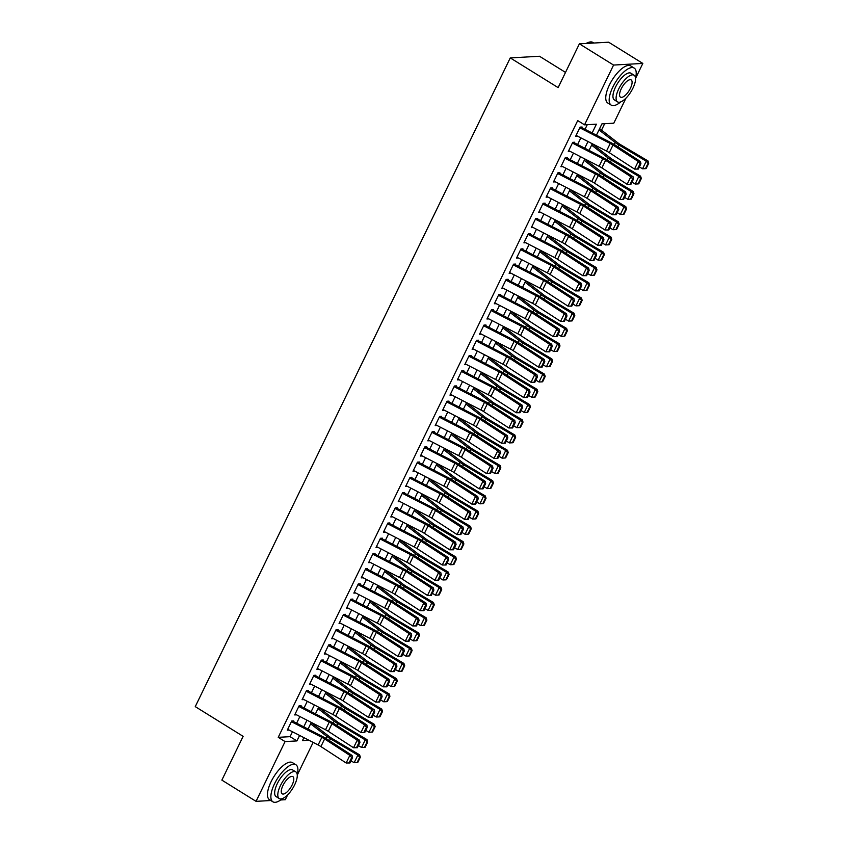 <?xml version="1.0" encoding="UTF-8"?>
<svg xmlns="http://www.w3.org/2000/svg" width="844" height="844" viewBox="0 0 844 844"><rect width="100%" height="100%" fill="white"/><g stroke="black" fill="none" stroke-linecap="round" stroke-linejoin="round"><path stroke-width="1.27" d="M565.512 72.405L539.516 56.263L510.261 57.909L195.259 706.628L243.125 736.337L221.867 780.12L256.048 801.346L285.072 741.581L296.93 740.916L299.599 735.43M510.261 57.909L558.127 87.618L579.385 43.835L608.629 42.2L642.822 63.427L635.564 78.386M625.963 98.147L613.799 123.192L601.941 123.857L596.444 135.177M313.145 724.046L313.409 723.498M320.541 708.812L320.804 708.274M327.936 693.589L328.2 693.04M335.332 678.354L335.596 677.816M342.727 663.131L342.991 662.582M350.112 647.907L350.376 647.359M357.508 632.673L357.772 632.135M364.903 617.449L365.167 616.901M372.299 602.215L372.563 601.677M379.694 586.991L379.958 586.443M387.09 571.757L387.354 571.219M394.486 556.534L394.749 555.985M401.881 541.31L402.145 540.761M409.277 526.076L409.54 525.538M416.662 510.852L416.925 510.303M424.057 495.618L424.321 495.08M431.453 480.394L431.717 479.846M438.848 465.16L439.112 464.622M446.244 449.936L446.508 449.388M453.639 434.713L453.903 434.164M461.035 419.479L461.299 418.94M468.431 404.255L468.694 403.706M475.826 389.021L476.09 388.483M483.211 373.797L483.475 373.248M490.607 358.563L490.87 358.025M498.002 343.339L498.266 342.791M505.398 328.116L505.661 327.567M512.793 312.881L513.057 312.343M520.189 297.658L520.453 297.109M527.584 282.423L527.848 281.885M534.98 267.2L535.244 266.651M542.375 251.966L542.639 251.428M549.76 236.742L550.024 236.193M557.156 221.518L557.42 220.97M564.552 206.284L564.815 205.746M571.947 191.06L572.211 190.512M579.343 175.826L579.606 175.288M586.738 160.603L587.002 160.054M594.134 145.368L594.398 144.83M601.529 130.145L604.652 123.709M313.135 742.393L297.267 775.066M287.667 794.837L285.304 799.711L280.672 799.964M293.712 720.913L291.729 721.019L287.298 730.155L289.154 730.049M301.108 705.679L299.124 705.795L294.693 714.931L296.55 714.826M308.503 690.455L306.52 690.561L302.089 699.697L303.945 699.602M315.888 675.221L313.915 675.337L309.484 684.473L311.341 684.368M323.284 659.997L321.311 660.114L316.869 669.25L318.737 669.144M330.679 644.774L328.706 644.879L324.265 654.016L326.132 653.91M338.075 629.54L336.102 629.656L331.66 638.792L333.517 638.686M345.47 614.316L343.497 614.421L339.056 623.558L340.913 623.452M352.866 599.082L350.893 599.198L346.451 608.334L348.308 608.229M360.261 583.858L358.278 583.964L353.847 593.1L355.704 593.005M367.657 568.624L365.674 568.74L361.243 577.876L363.099 577.771M375.052 553.4L373.069 553.516L368.638 562.653L370.495 562.547M382.438 538.177L380.465 538.282L376.034 547.418L377.89 547.313M389.833 522.942L387.86 523.058L383.419 532.195L385.286 532.089M397.229 507.719L395.256 507.824L390.814 516.961L392.682 516.855M404.624 492.485L402.651 492.601L398.21 501.737L400.067 501.631M412.02 477.261L410.047 477.366L405.605 486.503L407.462 486.408M419.415 462.027L417.442 462.143L413.001 471.279L414.858 471.174M426.811 446.803L424.827 446.909L420.396 456.055L422.253 455.95M434.206 431.579L432.223 431.685L427.792 440.821L429.649 440.716M441.602 416.345L439.618 416.461L435.188 425.598L437.044 425.492M448.987 401.122L447.014 401.227L442.583 410.363L444.44 410.258M456.382 385.887L454.41 386.003L449.979 395.14L451.835 395.034M463.778 370.664L461.805 370.769L457.364 379.906L459.231 379.811M471.174 355.429L469.201 355.546L464.759 364.682L466.616 364.576M478.569 340.206L476.596 340.311L472.155 349.458L474.012 349.353M485.965 324.982L483.992 325.088L479.55 334.224L481.407 334.118M493.36 309.748L491.387 309.864L486.946 319L488.803 318.895M500.756 294.524L498.772 294.63L494.341 303.766L496.198 303.661M508.151 279.29L506.168 279.406L501.737 288.542L503.594 288.437M515.547 264.067L513.563 264.172L509.132 273.308L510.989 273.213M522.932 248.832L520.959 248.948L516.528 258.085L518.385 257.979M530.327 233.609L528.355 233.714L523.913 242.861L525.78 242.755M537.723 218.385L535.75 218.49L531.309 227.627L533.176 227.521M545.119 203.151L543.146 203.267L538.704 212.403L540.561 212.298M552.514 187.927L550.541 188.033L546.1 197.169L547.956 197.063M559.91 172.693L557.937 172.809L553.495 181.945L555.352 181.84M567.305 157.469L565.322 157.575L560.891 166.711L562.748 166.616M574.701 142.235L572.717 142.351L568.286 151.487L570.143 151.382M592.14 132.962L596.402 124.173L584.544 124.838L577.707 120.586L278.235 737.329L290.093 736.664L292.478 731.759M296.634 723.202L299.873 716.535M304.03 707.968L307.269 701.311M311.425 692.745L314.664 686.077M318.821 677.521L322.06 670.853M326.217 662.287L329.445 655.619M333.602 647.063L336.84 640.396M340.997 631.829L344.236 625.161M348.393 616.605L351.632 609.938M355.788 601.371L359.027 594.714M363.184 586.147L366.423 579.48M370.579 570.924L373.818 564.256M377.975 555.69L381.214 549.022M385.37 540.466L388.609 533.798M392.766 525.232L395.994 518.564M400.161 510.008L403.39 503.341M407.546 494.774L410.785 488.117M414.942 479.55L418.181 472.883M422.338 464.327L425.576 457.659M429.733 449.092L432.972 442.425M437.129 433.869L440.368 427.201M444.524 418.635L447.763 411.967M451.92 403.411L455.159 396.743M459.315 388.177L462.544 381.52M466.711 372.953L469.939 366.285M474.096 357.729L477.335 351.062M481.491 342.495L484.73 335.828M488.887 327.272L492.126 320.604M496.283 312.037L499.521 305.37M503.678 296.814L506.917 290.146M511.074 281.579L514.312 274.922M518.469 266.356L521.708 259.688M525.865 251.132L529.093 244.465M533.26 235.898L536.489 229.23M540.645 220.674L543.884 214.007M548.041 205.44L551.28 198.773M555.436 190.216L558.675 183.549M562.832 174.982L566.071 168.325M570.227 159.759L573.466 153.091M577.623 144.535L580.862 137.867M585.019 129.301L587.255 124.68M582.096 127.011L580.113 127.117L575.682 136.264L577.539 136.158M579.385 43.835L613.567 65.062L642.822 63.427M270.829 800.523L256.048 801.346M278.235 737.329L285.072 741.581M584.544 124.838L613.567 65.062M303.756 726.863L306.994 720.196M311.151 711.64L314.39 704.972M318.547 696.405L321.786 689.738M325.942 681.182L329.171 674.514M333.327 665.948L336.566 659.291M340.723 650.724L343.962 644.056M348.118 635.5L351.357 628.833M355.514 620.266L358.753 613.599M362.909 605.043L366.148 598.375M370.305 589.808L373.544 583.141M377.701 574.585L380.939 567.917M385.096 559.35L388.335 552.693M392.492 544.127L395.72 537.459M399.887 528.903L403.115 522.236M407.272 513.669L410.511 507.001M414.668 498.445L417.907 491.778M422.063 483.211L425.302 476.543M429.459 467.987L432.698 461.32M436.854 452.753L440.093 446.096M444.25 437.53L447.489 430.862M451.645 422.306L454.884 415.638M459.041 407.072L462.269 400.404M466.437 391.848L469.665 385.18M473.822 376.614L477.06 369.946M481.217 361.39L484.456 354.723M488.613 346.156L491.852 339.499M496.008 330.932L499.247 324.265M503.404 315.709L506.643 309.041M510.799 300.475L514.038 293.807M518.195 285.251L521.434 278.583M525.59 270.017L528.819 263.349M532.986 254.793L536.214 248.125M540.371 239.559L543.61 232.891M547.767 224.335L551.005 217.668M555.162 209.101L558.401 202.444M562.558 193.877L565.796 187.21M569.953 178.654L573.192 171.986M577.349 163.419L580.588 156.752M584.744 148.196L587.983 141.528M303.903 737.645L302.468 740.599L308.946 740.241M592.288 143.744L589.049 150.411M584.892 158.967L581.653 165.635M577.496 174.202L574.258 180.869M570.101 189.425L566.862 196.093M562.705 204.659L559.466 211.327M555.31 219.883L552.081 226.551M547.925 235.117L544.686 241.774M540.529 250.341L537.29 257.009M533.134 265.565L529.895 272.232M525.738 280.799L522.499 287.466M518.343 296.022L515.104 302.69M510.947 311.257L507.708 317.924M503.551 326.48L500.313 333.148M496.156 341.714L492.917 348.372M488.76 356.938L485.532 363.606M481.365 372.162L478.137 378.829M473.98 387.396L470.741 394.064M466.584 402.62L463.345 409.287M459.189 417.854L455.95 424.521M451.793 433.077L448.554 439.745M444.398 448.312L441.159 454.969M437.002 463.535L433.763 470.203M429.607 478.759L426.368 485.427M422.211 493.993L418.983 500.661M414.815 509.217L411.587 515.884M407.43 524.451L404.192 531.119M400.035 539.675L396.796 546.342M392.639 554.909L389.401 561.566M385.244 570.133L382.005 576.8M377.848 585.356L374.609 592.024M370.453 600.59L367.214 607.258M363.057 615.814L359.818 622.482M355.662 631.048L352.433 637.716M348.266 646.272L345.038 652.939M340.881 661.506L337.642 668.163M333.486 676.73L330.247 683.397M326.09 691.953L322.851 698.621M318.694 707.188L315.456 713.855M311.299 722.411L308.06 729.079M290.093 736.664L296.93 740.916M579.786 127.792L610.223 143.459A8.725 2.099 -154.1 0 1 612.987 145.052L638.233 161.468L640.448 161.51L615.213 145.094A13.082 3.144 25.9 0 0 611.056 142.699L581.79 127.644M638.338 169.074L634.53 169.085L638.233 161.468L640.037 163.725L637.452 169.064L638.338 169.074L640.923 163.747L640.037 163.725M576.093 135.409L606.519 151.065A8.725 2.099 -154.1 0 1 609.294 152.669L634.53 169.085L637.452 169.064M640.923 163.747L640.448 161.51M645.46 168.673L646.156 168.568L648.741 163.24L648.044 163.346L645.46 168.673L642.537 168.8L639.383 166.922M642.537 168.8L646.24 161.183L618.8 144.894A13.082 3.144 -154.1 0 1 615.181 142.467L598.997 129.913M648.044 163.346L646.24 161.183L647.96 160.919L648.741 163.24M599.609 128.657L618.114 143.016A8.725 2.099 25.9 0 0 620.519 144.63L647.96 160.919M586.084 43.466A21.279 8.187 -58.2 0 1 588.279 42.464A21.279 8.187 -58.2 0 1 588.563 42.369M593.859 43.023L592.889 42.432A21.796 8.398 121.8 0 0 588.869 42.263A21.796 8.398 121.8 0 0 586.348 43.445M635.543 78.091A21.796 8.398 121.8 0 0 634.182 68.069A21.796 8.398 121.8 0 0 612.807 87.143A21.796 8.398 121.8 0 0 611.183 105.11A21.796 8.398 121.8 0 0 620.762 101.881M634.182 68.069L630.763 65.948A21.796 8.398 121.8 0 0 609.389 85.022A21.796 8.398 121.8 0 0 607.764 102.989L611.183 105.11M617.555 101.881L614.411 99.93A15.698 6.045 -58.2 0 1 615.571 86.985A15.698 6.045 -58.2 0 1 630.964 73.249L634.108 75.211A15.698 6.045 121.8 0 0 618.715 88.936A15.698 6.045 121.8 0 0 617.555 101.881A15.698 6.045 121.8 0 0 632.947 88.145A15.698 6.045 121.8 0 0 634.108 75.211M621.247 88.799A10.117 3.893 121.8 0 0 620.498 97.134A10.117 3.893 121.8 0 0 630.415 88.282A10.117 3.893 121.8 0 0 631.164 79.948A10.117 3.893 121.8 0 0 621.247 88.799M297.246 774.771A21.796 8.398 121.8 0 0 295.896 764.759A21.796 8.398 121.8 0 0 274.511 783.833A21.796 8.398 121.8 0 0 272.897 801.8A21.796 8.398 121.8 0 0 282.476 798.572M295.896 764.759L292.478 762.638A21.796 8.398 121.8 0 0 271.093 781.713A21.796 8.398 121.8 0 0 269.479 799.679L272.897 801.8M279.258 798.572L276.115 796.609A15.698 6.045 -58.2 0 1 277.275 783.675A15.698 6.045 -58.2 0 1 292.668 769.939L295.822 771.891A15.698 6.045 121.8 0 0 280.419 785.627A15.698 6.045 121.8 0 0 279.258 798.572A15.698 6.045 121.8 0 0 294.651 784.836A15.698 6.045 121.8 0 0 295.822 771.891M282.951 785.49A10.117 3.893 121.8 0 0 282.202 793.824A10.117 3.893 121.8 0 0 292.119 784.973A10.117 3.893 121.8 0 0 292.879 776.638A10.117 3.893 121.8 0 0 282.951 785.49M572.39 143.026L602.827 158.683A8.725 2.099 -154.1 0 1 605.591 160.286L630.837 176.702L633.053 176.744L607.817 160.328A13.082 3.144 25.9 0 0 603.66 157.923L574.395 142.868M630.943 184.308L627.134 184.308L630.837 176.702L632.641 178.96L630.057 184.287L630.943 184.308L633.527 178.97L632.641 178.96M568.698 150.643L599.124 166.3A8.725 2.099 -154.1 0 1 601.899 167.893L627.134 184.308L630.057 184.287M633.527 178.97L633.053 176.744M564.995 158.25L595.431 173.906A8.725 2.099 -154.1 0 1 598.206 175.51L623.442 191.926L625.657 191.968L600.422 175.552A13.082 3.144 25.9 0 0 596.265 173.157L566.999 158.092M623.547 199.532L619.749 199.543L623.442 191.926L625.256 194.183L622.661 199.511L623.547 199.532L626.142 194.204L625.256 194.183M561.302 165.867L591.728 181.523A8.725 2.099 -154.1 0 1 594.503 183.127L619.749 199.543L622.661 199.511M626.142 194.204L625.657 191.968M557.599 173.484L588.036 189.14A8.725 2.099 -154.1 0 1 590.811 190.733L616.046 207.149L618.262 207.191L593.026 190.776A13.082 3.144 25.9 0 0 588.869 188.381L559.604 173.326M616.152 214.756L612.354 214.766L616.046 207.149L617.861 209.417L615.265 214.745L616.152 214.756L618.747 209.428L617.861 209.417M553.907 181.091L584.343 196.757A8.725 2.099 -154.1 0 1 587.107 198.351L612.354 214.766L615.265 214.745M618.747 209.428L618.262 207.191M550.214 188.708L580.64 204.364A8.725 2.099 -154.1 0 1 583.415 205.968L608.651 222.383L610.866 222.426L585.63 206.01A13.082 3.144 25.9 0 0 581.474 203.615L552.208 188.55M608.767 229.99L604.958 230.001L608.651 222.383L610.465 224.641L607.87 229.969L608.767 229.99L611.351 224.662L610.465 224.641M546.511 196.325L576.948 211.981A8.725 2.099 -154.1 0 1 579.712 213.585L604.958 230.001L607.87 229.969M611.351 224.662L610.866 222.426M638.064 183.908L638.76 183.802L641.345 178.474L640.659 178.58L638.064 183.908L635.152 184.034L631.987 182.156M635.152 184.034L638.845 176.417L611.404 160.117A13.082 3.144 -154.1 0 1 607.785 157.691L591.612 145.136M640.659 178.58L638.845 176.417L640.564 176.153L641.345 178.474M592.214 143.891L610.718 158.239A8.725 2.099 25.9 0 0 613.124 159.864L640.564 176.153M630.668 199.131L631.365 199.026L633.949 193.698L633.264 193.803L630.668 199.131L627.757 199.258L624.592 197.38M627.757 199.258L631.449 191.641L604.009 175.352A13.082 3.144 -154.1 0 1 600.39 172.925L584.217 160.371M633.264 193.803L631.449 191.641L633.179 191.377L633.949 193.698M584.818 159.115L603.323 173.463A8.725 2.099 25.9 0 0 605.728 175.088L633.179 191.377M623.273 214.365L623.969 214.26L626.554 208.922L625.868 209.027L623.273 214.365L620.361 214.482L617.196 212.614M620.361 214.482L624.054 206.875L596.613 190.575A13.082 3.144 -154.1 0 1 592.994 188.149L576.821 175.594M625.868 209.027L624.054 206.875L625.784 206.611L626.554 208.922M577.433 174.339L595.927 188.697A8.725 2.099 25.9 0 0 598.333 190.311L625.784 206.611M615.888 229.589L616.574 229.484L619.158 224.156L618.473 224.261L615.888 229.589L612.966 229.716L609.801 227.838M612.966 229.716L616.658 222.099L589.217 205.809A13.082 3.144 -154.1 0 1 585.599 203.383L569.426 190.828M618.473 224.261L616.658 222.099L618.388 221.835L619.158 224.156M570.038 189.573L588.532 203.921A8.725 2.099 25.9 0 0 590.948 205.546L618.388 221.835M542.819 203.942L573.245 219.598A8.725 2.099 -154.1 0 1 576.019 221.191L601.255 237.607L603.481 237.649L578.235 221.233A13.082 3.144 25.9 0 0 574.078 218.839L544.813 203.784M601.371 245.214L597.563 245.224L601.255 237.607L603.07 239.865L600.485 245.203L601.371 245.214L603.956 239.886L603.07 239.865M539.116 211.549L569.552 227.205A8.725 2.099 -154.1 0 1 572.316 228.808L597.563 245.224L600.485 245.203M603.956 239.886L603.481 237.649M608.492 244.813L609.178 244.707L611.763 239.379L611.077 239.485L608.492 244.813L605.57 244.939L602.416 243.061M605.57 244.939L609.262 237.333L581.822 221.033A13.082 3.144 -154.1 0 1 578.203 218.607L562.03 206.052M611.077 239.485L609.262 237.333L610.993 237.069L611.763 239.379M562.642 204.797L581.136 219.155A8.725 2.099 25.9 0 0 583.552 220.769L610.993 237.069M535.423 219.166L565.849 234.822A8.725 2.099 -154.1 0 1 568.624 236.425L593.859 252.841L596.086 252.883L570.839 236.468A13.082 3.144 25.9 0 0 566.683 234.062L537.417 219.007M593.976 260.448L590.167 260.448L593.859 252.841L595.674 255.099L593.089 260.427L593.976 260.448L596.56 255.12L595.674 255.099M531.72 226.783L562.157 242.439A8.725 2.099 -154.1 0 1 564.931 244.032L590.167 260.448L593.089 260.427M596.56 255.12L596.086 252.883M601.097 260.047L601.783 259.941L604.378 254.614L603.682 254.719L601.097 260.047L598.174 260.174L595.02 258.296M598.174 260.174L601.877 252.556L574.426 236.267A13.082 3.144 -154.1 0 1 570.818 233.83L554.635 221.286M603.682 254.719L601.877 252.556L603.597 252.293L604.378 254.614M555.246 220.031L573.741 234.379A8.725 2.099 25.9 0 0 576.157 236.003L603.597 252.293M528.027 234.389L558.454 250.056A8.725 2.099 -154.1 0 1 561.228 251.649L586.474 268.065L588.69 268.107L563.444 251.691A13.082 3.144 25.9 0 0 559.287 249.297L530.021 234.242M586.58 275.671L582.771 275.682L586.474 268.065L588.279 270.323L585.694 275.661L586.58 275.671L589.165 270.344L588.279 270.323M524.324 242.006L554.761 257.663A8.725 2.099 -154.1 0 1 557.536 259.266L582.771 275.682L585.694 275.661M589.165 270.344L588.69 268.107M593.701 275.271L594.387 275.165L596.982 269.837L596.286 269.943L593.701 275.271L590.779 275.397L587.624 273.519M590.779 275.397L594.482 267.78L567.031 251.491A13.082 3.144 -154.1 0 1 563.423 249.064L547.239 236.51M596.286 269.943L594.482 267.78L596.202 267.516L596.982 269.837M547.851 235.254L566.345 249.613A8.725 2.099 25.9 0 0 568.761 251.227L596.202 267.516M520.632 249.624L551.069 265.28A8.725 2.099 -154.1 0 1 553.833 266.883L579.079 283.299L581.294 283.341L556.048 266.926A13.082 3.144 25.9 0 0 551.892 264.52L522.626 249.465M579.184 290.906L575.376 290.906L579.079 283.299L580.883 285.557L578.298 290.885L579.184 290.906L581.769 285.567L580.883 285.557M516.939 257.241L547.366 272.897A8.725 2.099 -154.1 0 1 550.14 274.49L575.376 290.906L578.298 290.885M581.769 285.567L581.294 283.341M586.306 290.505L586.991 290.399L589.587 285.072L588.89 285.177L586.306 290.505L583.383 290.631L580.229 288.753M583.383 290.631L587.086 283.014L559.646 266.715A13.082 3.144 -154.1 0 1 556.027 264.288L539.843 251.734M588.89 285.177L587.086 283.014L588.806 282.751L589.587 285.072M540.455 250.489L558.96 264.837A8.725 2.099 25.9 0 0 561.365 266.461L588.806 282.751M513.236 264.847L543.673 280.503A8.725 2.099 -154.1 0 1 546.437 282.107L571.683 298.523L573.899 298.565L548.663 282.149A13.082 3.144 25.9 0 0 544.507 279.754L515.241 264.689M571.789 306.129L567.98 306.14L571.683 298.523L573.487 300.781L570.903 306.108L571.789 306.129L574.374 300.802L573.487 300.781M509.544 272.464L539.97 288.12A8.725 2.099 -154.1 0 1 542.745 289.724L567.98 306.14L570.903 306.108M574.374 300.802L573.899 298.565M578.91 305.728L579.606 305.623L582.191 300.295L581.495 300.401L578.91 305.728L575.988 305.855L572.833 303.977M575.988 305.855L579.691 298.238L552.25 281.949A13.082 3.144 -154.1 0 1 548.632 279.522L532.448 266.968M581.495 300.401L579.691 298.238L581.41 297.974L582.191 300.295M533.06 265.712L551.565 280.071A8.725 2.099 25.9 0 0 553.97 281.685L581.41 297.974M505.841 280.081L536.278 295.738A8.725 2.099 -154.1 0 1 539.042 297.331L564.288 313.746L566.503 313.789L541.268 297.373A13.082 3.144 25.9 0 0 537.111 294.978L507.845 279.923M564.393 321.353L560.585 321.364L564.288 313.746L566.092 316.015L563.507 321.342L564.393 321.353L566.978 316.025L566.092 316.015M502.148 287.688L532.575 303.355A8.725 2.099 -154.1 0 1 535.349 304.948L560.585 321.364L563.507 321.342M566.978 316.025L566.503 313.789M571.515 320.963L572.211 320.857L574.796 315.519L574.11 315.624L571.515 320.963L568.603 321.079L565.438 319.211M568.603 321.079L572.295 313.472L544.855 297.172A13.082 3.144 -154.1 0 1 541.236 294.746L525.063 282.191M574.11 315.624L572.295 313.472L574.015 313.208L574.796 315.519M525.664 280.936L544.169 295.294A8.725 2.099 25.9 0 0 546.574 296.909L574.015 313.208M498.445 295.305L528.882 310.961A8.725 2.099 -154.1 0 1 531.657 312.565L556.892 328.981L559.108 329.023L533.872 312.607A13.082 3.144 25.9 0 0 529.716 310.212L500.45 295.147M556.998 336.587L553.189 336.598L556.892 328.981L558.696 331.238L556.112 336.566L556.998 336.587L559.593 331.259L558.696 331.238M494.753 302.922L525.179 318.578A8.725 2.099 -154.1 0 1 527.954 320.182L553.189 336.598L556.112 336.566M559.593 331.259L559.108 329.023M564.119 336.186L564.815 336.081L567.4 330.753L566.714 330.859L564.119 336.186L561.207 336.313L558.042 334.435M561.207 336.313L564.9 328.696L537.459 312.407A13.082 3.144 -154.1 0 1 533.841 309.98L517.667 297.426M566.714 330.859L564.9 328.696L566.63 328.432L567.4 330.753M518.269 296.17L536.773 310.518A8.725 2.099 25.9 0 0 539.179 312.143L566.63 328.432M491.05 310.539L521.486 326.195A8.725 2.099 -154.1 0 1 524.261 327.788L549.497 344.204L551.712 344.246L526.477 327.831A13.082 3.144 25.9 0 0 522.32 325.436L493.054 310.381M549.602 351.811L545.804 351.821L549.497 344.204L551.311 346.462L548.716 351.8L549.602 351.811L552.198 346.483L551.311 346.462M487.357 318.146L517.794 333.802A8.725 2.099 -154.1 0 1 520.558 335.406L545.804 351.821L548.716 351.8M552.198 346.483L551.712 344.246M556.724 351.41L557.42 351.304L560.005 345.977L559.319 346.082L556.724 351.41L553.812 351.537L550.647 349.659M553.812 351.537L557.504 343.93L530.064 327.63A13.082 3.144 -154.1 0 1 526.445 325.204L510.272 312.649M559.319 346.082L557.504 343.93L559.234 343.666L560.005 345.977M510.873 311.394L529.378 325.752A8.725 2.099 25.9 0 0 531.783 327.366L559.234 343.666M483.665 325.763L514.091 341.419A8.725 2.099 -154.1 0 1 516.866 343.023L542.101 359.438L544.317 359.481L519.081 343.065A13.082 3.144 25.9 0 0 514.924 340.659L485.659 325.605M542.207 367.045L538.409 367.045L542.101 359.438L543.916 361.696L541.321 367.024L542.207 367.045L544.802 361.717L543.916 361.696M479.962 333.38L510.398 349.036A8.725 2.099 -154.1 0 1 513.163 350.629L538.409 367.045L541.321 367.024M544.802 361.717L544.317 359.481M549.339 366.644L550.024 366.539L552.609 361.211L551.923 361.316L549.339 366.644L546.416 366.771L543.251 364.893M546.416 366.771L550.109 359.154L522.668 342.864A13.082 3.144 -154.1 0 1 519.049 340.427L502.876 327.883M551.923 361.316L550.109 359.154L551.839 358.89L552.609 361.211M503.488 326.628L521.982 340.976A8.725 2.099 25.9 0 0 524.398 342.601L551.839 358.89M476.269 340.987L506.695 356.653A8.725 2.099 -154.1 0 1 509.47 358.246L534.706 374.662L536.921 374.704L511.686 358.289A13.082 3.144 25.9 0 0 507.529 355.894L478.263 340.839M534.822 382.269L531.013 382.279L534.706 374.662L536.52 376.92L533.925 382.258L534.822 382.269L537.406 376.941L536.52 376.92M472.566 348.604L503.003 364.26A8.725 2.099 -154.1 0 1 505.767 365.863L531.013 382.279L533.925 382.258M537.406 376.941L536.921 374.704M541.943 381.868L542.629 381.762L545.213 376.435L544.528 376.54L541.943 381.868L539.021 381.994L535.866 380.116M539.021 381.994L542.713 374.377L515.273 358.088A13.082 3.144 -154.1 0 1 511.654 355.662L495.481 343.107M544.528 376.54L542.713 374.377L544.443 374.114L545.213 376.435M496.093 341.852L514.587 356.21A8.725 2.099 25.9 0 0 517.003 357.824L544.443 374.114M468.874 356.221L499.3 371.877A8.725 2.099 -154.1 0 1 502.074 373.481L527.31 389.896L529.536 389.939L504.29 373.523A13.082 3.144 25.9 0 0 500.133 371.117L470.868 356.062M527.426 397.503L523.618 397.503L527.31 389.896L529.125 392.154L526.54 397.482L527.426 397.503L530.011 392.165L529.125 392.154M465.171 363.838L495.607 379.494A8.725 2.099 -154.1 0 1 498.382 381.087L523.618 397.503L526.54 397.482M530.011 392.165L529.536 389.939M534.547 397.102L535.233 396.996L537.818 391.669L537.132 391.774L534.547 397.102L531.625 397.229L528.471 395.351M531.625 397.229L535.328 389.611L507.877 373.322A13.082 3.144 -154.1 0 1 504.269 370.885L488.085 358.331M537.132 391.774L535.328 389.611L537.048 389.348L537.818 391.669M488.697 357.086L507.191 371.434A8.725 2.099 25.9 0 0 509.607 373.059L537.048 389.348M461.478 371.444L491.904 387.101A8.725 2.099 -154.1 0 1 494.679 388.704L519.915 405.12L522.141 405.162L496.894 388.746A13.082 3.144 25.9 0 0 492.738 386.352L463.472 371.286M520.031 412.727L516.222 412.737L519.915 405.12L521.729 407.378L519.144 412.705L520.031 412.727L522.615 407.399L521.729 407.378M457.775 379.061L488.212 394.718A8.725 2.099 -154.1 0 1 490.986 396.321L516.222 412.737L519.144 412.705M522.615 407.399L522.141 405.162M527.152 412.326L527.838 412.22L530.433 406.892L529.737 406.998L527.152 412.326L524.229 412.452L521.075 410.574M524.229 412.452L527.933 404.835L500.481 388.546A13.082 3.144 -154.1 0 1 496.873 386.119L480.69 373.565M529.737 406.998L527.933 404.835L529.652 404.571L530.433 406.892M481.302 372.309L499.796 386.668A8.725 2.099 25.9 0 0 502.212 388.282L529.652 404.571M454.083 386.679L484.509 402.335A8.725 2.099 -154.1 0 1 487.283 403.928L512.53 420.344L514.745 420.386L489.499 403.97A13.082 3.144 25.9 0 0 485.342 401.575L456.077 386.52M512.635 427.95L508.827 427.961L512.53 420.344L514.334 422.612L511.749 427.94L512.635 427.95L515.22 422.622L514.334 422.612M450.39 394.285L480.816 409.952A8.725 2.099 -154.1 0 1 483.591 411.545L508.827 427.961L511.749 427.94M515.22 422.622L514.745 420.386M519.756 427.56L520.442 427.454L523.037 422.116L522.341 422.222L519.756 427.56L516.834 427.676L513.679 425.809M516.834 427.676L520.537 420.069L493.096 403.77A13.082 3.144 -154.1 0 1 489.478 401.343L473.294 388.789M522.341 422.222L520.537 420.069L522.257 419.806L523.037 422.116M473.906 387.533L492.411 401.892A8.725 2.099 25.9 0 0 494.816 403.506L522.257 419.806M446.687 401.902L477.124 417.558A8.725 2.099 -154.1 0 1 479.888 419.162L505.134 435.578L507.349 435.62L482.114 419.204A13.082 3.144 25.9 0 0 477.947 416.809L448.691 401.744M505.239 443.184L501.431 443.195L505.134 435.578L506.938 437.836L504.353 443.163L505.239 443.184L507.824 437.857L506.938 437.836M442.994 409.519L473.421 425.176A8.725 2.099 -154.1 0 1 476.195 426.779L501.431 443.195L504.353 443.163M507.824 437.857L507.349 435.62M512.361 442.783L513.047 442.678L515.642 437.35L514.946 437.456L512.361 442.783L509.438 442.91L506.284 441.032M509.438 442.91L513.141 435.293L485.701 419.004A13.082 3.144 -154.1 0 1 482.082 416.577L465.899 404.023M514.946 437.456L513.141 435.293L514.861 435.029L515.642 437.35M466.51 402.767L485.015 417.115A8.725 2.099 25.9 0 0 487.421 418.74L514.861 435.029M439.291 417.136L469.728 432.793A8.725 2.099 -154.1 0 1 472.492 434.386L497.738 450.801L499.954 450.844L474.718 434.428A13.082 3.144 25.9 0 0 470.562 432.033L441.296 416.978M497.844 458.408L494.035 458.419L497.738 450.801L499.542 453.059L496.958 458.397L497.844 458.408L500.429 453.08L499.542 453.059M435.599 424.743L466.025 440.399A8.725 2.099 -154.1 0 1 468.8 442.003L494.035 458.419L496.958 458.397M500.429 453.08L499.954 450.844M504.965 458.007L505.661 457.902L508.246 452.574L507.56 452.679L504.965 458.007L502.053 458.134L498.888 456.266M502.053 458.134L505.746 450.527L478.305 434.227A13.082 3.144 -154.1 0 1 474.687 431.801L458.503 419.246M507.56 452.679L505.746 450.527L507.466 450.263L508.246 452.574M459.115 417.991L477.62 432.35A8.725 2.099 25.9 0 0 480.025 433.964L507.466 450.263M431.896 432.36L462.333 448.016A8.725 2.099 -154.1 0 1 465.107 449.62L490.343 466.036L492.558 466.078L467.323 449.662A13.082 3.144 25.9 0 0 463.166 447.257L433.9 432.202M490.448 473.642L486.64 473.642L490.343 466.036L492.147 468.293L489.562 473.621L490.448 473.642L493.044 468.314L492.147 468.293M428.203 439.977L458.63 455.633A8.725 2.099 -154.1 0 1 461.404 457.226L486.64 473.642L489.562 473.621M493.044 468.314L492.558 466.078M497.57 473.241L498.266 473.136L500.851 467.808L500.165 467.914L497.57 473.241L494.658 473.368L491.493 471.49M494.658 473.368L498.35 465.751L470.91 449.462A13.082 3.144 -154.1 0 1 467.291 447.025L451.118 434.481M500.165 467.914L498.35 465.751L500.081 465.487L500.851 467.808M451.719 433.225L470.224 447.573A8.725 2.099 25.9 0 0 472.629 449.198L500.081 465.487M424.5 447.584L454.937 463.25A8.725 2.099 -154.1 0 1 457.712 464.844L482.947 481.259L485.163 481.302L459.927 464.886A13.082 3.144 25.9 0 0 455.771 462.491L426.505 447.436M483.053 488.866L479.255 488.876L482.947 481.259L484.762 483.517L482.167 488.855L483.053 488.866L485.648 483.538L484.762 483.517M420.808 455.201L451.234 470.857A8.725 2.099 -154.1 0 1 454.009 472.461L479.255 488.876L482.167 488.855M485.648 483.538L485.163 481.302M490.174 488.465L490.87 488.359L493.455 483.032L492.769 483.137L490.174 488.465L487.262 488.592L484.097 486.714M487.262 488.592L490.955 480.974L463.514 464.685A13.082 3.144 -154.1 0 1 459.896 462.259L443.722 449.704M492.769 483.137L490.955 480.974L492.685 480.711L493.455 483.032M444.324 448.449L462.828 462.807A8.725 2.099 25.9 0 0 465.234 464.422L492.685 480.711M417.115 462.818L447.542 478.474A8.725 2.099 -154.1 0 1 450.316 480.078L475.552 496.494L477.767 496.536L452.532 480.12A13.082 3.144 25.9 0 0 448.375 477.715L419.109 462.66M475.657 504.1L471.859 504.1L475.552 496.494L477.366 498.751L474.771 504.079L475.657 504.1L478.253 498.762L477.366 498.751M413.412 470.435L443.849 486.091A8.725 2.099 -154.1 0 1 446.613 487.684L471.859 504.1L474.771 504.079M478.253 498.762L477.767 496.536M482.789 503.699L483.475 503.594L486.06 498.266L485.374 498.371L482.789 503.699L479.867 503.826L476.702 501.948M479.867 503.826L483.559 496.209L456.119 479.919A13.082 3.144 -154.1 0 1 452.5 477.482L436.327 464.928M485.374 498.371L483.559 496.209L485.289 495.945L486.06 498.266M436.939 463.683L455.433 478.031A8.725 2.099 25.9 0 0 457.849 479.656L485.289 495.945M409.72 478.042L440.146 493.698A8.725 2.099 -154.1 0 1 442.921 495.301L468.156 511.717L470.372 511.759L445.136 495.344A13.082 3.144 25.9 0 0 440.979 492.949L411.714 477.883M468.272 519.324L464.464 519.334L468.156 511.717L469.971 513.975L467.376 519.303L468.272 519.324L470.857 513.996L469.971 513.975M406.017 485.659L436.453 501.315A8.725 2.099 -154.1 0 1 439.218 502.918L464.464 519.334L467.376 519.303M470.857 513.996L470.372 511.759M475.394 518.923L476.079 518.817L478.664 513.49L477.978 513.595L475.394 518.923L472.471 519.049L469.317 517.172M472.471 519.049L476.164 511.432L448.723 495.143A13.082 3.144 -154.1 0 1 445.104 492.717L428.931 480.162M477.978 513.595L476.164 511.432L477.894 511.169L478.664 513.49M429.543 478.907L448.037 493.265A8.725 2.099 25.9 0 0 450.453 494.879L477.894 511.169M402.324 493.276L432.75 508.932A8.725 2.099 -154.1 0 1 435.525 510.525L460.761 526.941L462.987 526.983L437.741 510.567A13.082 3.144 25.9 0 0 433.584 508.172L404.318 493.118M460.877 534.547L457.068 534.558L460.761 526.941L462.575 529.209L459.991 534.537L460.877 534.547L463.462 529.22L462.575 529.209M398.621 500.882L429.058 516.549A8.725 2.099 -154.1 0 1 431.833 518.142L457.068 534.558L459.991 534.537M463.462 529.22L462.987 526.983M467.998 534.157L468.684 534.052L471.268 528.713L470.583 528.819L467.998 534.157L465.076 534.273L461.921 532.406M465.076 534.273L468.768 526.667L441.328 510.367A13.082 3.144 -154.1 0 1 437.719 507.94L421.536 495.386M470.583 528.819L468.768 526.667L470.498 526.403L471.268 528.713M422.148 494.13L440.642 508.489A8.725 2.099 25.9 0 0 443.058 510.103L470.498 526.403M394.929 508.499L425.355 524.156A8.725 2.099 -154.1 0 1 428.13 525.759L453.365 542.175L455.591 542.217L430.345 525.801A13.082 3.144 25.9 0 0 426.188 523.407L396.923 508.341M453.481 549.782L449.673 549.792L453.365 542.175L455.18 544.433L452.595 549.76L453.481 549.782L456.066 544.454L455.18 544.433M391.226 516.117L421.662 531.773A8.725 2.099 -154.1 0 1 424.437 533.376L449.673 549.792L452.595 549.76M456.066 544.454L455.591 542.217M460.602 549.381L461.288 549.275L463.883 543.947L463.187 544.053L460.602 549.381L457.68 549.507L454.526 547.629M457.68 549.507L461.383 541.89L433.932 525.601A13.082 3.144 -154.1 0 1 430.324 523.174L414.14 510.62M463.187 544.053L461.383 541.89L463.103 541.626L463.883 543.947M414.752 509.365L433.246 523.713A8.725 2.099 25.9 0 0 435.662 525.337L463.103 541.626M387.533 523.734L417.959 539.39A8.725 2.099 -154.1 0 1 420.734 540.983L445.98 557.399L448.196 557.441L422.949 541.025A13.082 3.144 25.9 0 0 418.793 538.63L389.527 523.575M446.086 565.005L442.277 565.016L445.98 557.399L447.784 559.656L445.199 564.995L446.086 565.005L448.67 559.678L447.784 559.656M383.841 531.34L414.267 546.996A8.725 2.099 -154.1 0 1 417.041 548.6L442.277 565.016L445.199 564.995M448.67 559.678L448.196 557.441M453.207 564.604L453.893 564.499L456.488 559.171L455.792 559.277L453.207 564.604L450.285 564.731L447.13 562.864M450.285 564.731L453.988 557.124L426.547 540.825A13.082 3.144 -154.1 0 1 422.928 538.398L406.745 525.844M455.792 559.277L453.988 557.124L455.707 556.861L456.488 559.171M407.357 524.588L425.851 538.947A8.725 2.099 25.9 0 0 428.267 540.561L455.707 556.861M380.138 538.957L410.574 554.614A8.725 2.099 -154.1 0 1 413.338 556.217L438.585 572.633L440.8 572.675L415.554 556.259A13.082 3.144 25.9 0 0 411.397 553.854L382.142 538.799M438.69 580.239L434.882 580.239L438.585 572.633L440.389 574.891L437.804 580.218L438.69 580.239L441.275 574.912L440.389 574.891M376.445 546.574L406.871 562.231A8.725 2.099 -154.1 0 1 409.646 563.824L434.882 580.239L437.804 580.218M441.275 574.912L440.8 572.675M445.811 579.839L446.497 579.733L449.092 574.405L448.396 574.511L445.811 579.839L442.889 579.965L439.735 578.087M442.889 579.965L446.592 572.348L419.151 556.059A13.082 3.144 -154.1 0 1 415.533 553.622L399.349 541.078M448.396 574.511L446.592 572.348L448.312 572.084L449.092 574.405M399.961 539.822L418.466 554.17A8.725 2.099 25.9 0 0 420.871 555.795L448.312 572.084M372.742 554.181L403.179 569.848A8.725 2.099 -154.1 0 1 405.943 571.441L431.189 587.857L433.405 587.899L408.169 571.483A13.082 3.144 25.9 0 0 404.012 569.088L374.747 554.033M431.295 595.463L427.486 595.474L431.189 587.857L432.993 590.114L430.408 595.453L431.295 595.463L433.879 590.135L432.993 590.114M369.05 561.798L399.476 577.454A8.725 2.099 -154.1 0 1 402.25 579.058L427.486 595.474L430.408 595.453M433.879 590.135L433.405 587.899M438.416 595.062L439.112 594.957L441.697 589.629L441.011 589.734L438.416 595.062L435.493 595.189L432.339 593.311M435.493 595.189L439.196 587.572L411.756 571.282A13.082 3.144 -154.1 0 1 408.137 568.856L391.954 556.301M441.011 589.734L439.196 587.572L440.916 587.308L441.697 589.629M392.565 555.046L411.07 569.405A8.725 2.099 25.9 0 0 413.476 571.019L440.916 587.308M365.346 569.415L395.783 585.071A8.725 2.099 -154.1 0 1 398.547 586.675L423.793 603.091L426.009 603.133L400.773 586.717A13.082 3.144 25.9 0 0 396.617 584.312L367.351 569.257M423.899 610.697L420.09 610.697L423.793 603.091L425.598 605.348L423.013 610.676L423.899 610.697L426.494 605.359L425.598 605.348M361.654 577.032L392.08 592.688A8.725 2.099 -154.1 0 1 394.855 594.281L420.09 610.697L423.013 610.676M426.494 605.359L426.009 603.133M431.02 610.296L431.717 610.191L434.301 604.863L433.616 604.969L431.02 610.296L428.108 610.423L424.943 608.545M428.108 610.423L431.801 602.806L404.36 586.517A13.082 3.144 -154.1 0 1 400.742 584.08L384.569 571.525M433.616 604.969L431.801 602.806L433.531 602.542L434.301 604.863M385.17 570.28L403.675 584.628A8.725 2.099 25.9 0 0 406.08 586.253L433.531 602.542M357.951 584.639L388.388 600.295A8.725 2.099 -154.1 0 1 391.162 601.899L416.398 618.314L418.613 618.357L393.378 601.941A13.082 3.144 25.9 0 0 389.221 599.546L359.955 584.481M416.503 625.921L412.705 625.931L416.398 618.314L418.213 620.572L415.617 625.9L416.503 625.921L419.099 620.593L418.213 620.572M354.258 592.256L384.685 607.912A8.725 2.099 -154.1 0 1 387.459 609.516L412.705 625.931L415.617 625.9M419.099 620.593L418.613 618.357M423.625 625.52L424.321 625.415L426.906 620.087L426.22 620.192L423.625 625.52L420.713 625.647L417.548 623.769M420.713 625.647L424.405 618.03L396.965 601.74A13.082 3.144 -154.1 0 1 393.346 599.314L377.173 586.759M426.22 620.192L424.405 618.03L426.136 617.766L426.906 620.087M377.774 585.504L396.279 599.862A8.725 2.099 25.9 0 0 398.684 601.477L426.136 617.766M350.566 599.873L380.992 615.529A8.725 2.099 -154.1 0 1 383.767 617.122L409.002 633.538L411.218 633.58L385.982 617.164A13.082 3.144 25.9 0 0 381.826 614.77L352.56 599.715M409.108 641.145L405.31 641.155L409.002 633.538L410.817 635.806L408.222 641.134L409.108 641.145L411.703 635.817L410.817 635.806M346.863 607.48L377.3 623.146A8.725 2.099 -154.1 0 1 380.064 624.739L405.31 641.155L408.222 641.134M411.703 635.817L411.218 633.58M416.24 640.754L416.925 640.649L419.51 635.31L418.824 635.416L416.24 640.754L413.317 640.87L410.152 639.003M413.317 640.87L417.01 633.264L389.569 616.964A13.082 3.144 -154.1 0 1 385.951 614.537L369.777 601.983M418.824 635.416L417.01 633.264L418.74 633L419.51 635.31M370.389 600.728L388.884 615.086A8.725 2.099 25.9 0 0 391.299 616.7L418.74 633M343.17 615.097L373.597 630.753A8.725 2.099 -154.1 0 1 376.371 632.356L401.607 648.772L403.822 648.814L378.587 632.399A13.082 3.144 25.9 0 0 374.43 630.004L345.164 614.938M401.723 656.379L397.914 656.389L401.607 648.772L403.421 651.03L400.826 656.358L401.723 656.379L404.308 651.051L403.421 651.03M339.467 622.714L369.904 638.37A8.725 2.099 -154.1 0 1 372.668 639.974L397.914 656.389L400.826 656.358M404.308 651.051L403.822 648.814M408.844 655.978L409.53 655.872L412.115 650.545L411.429 650.65L408.844 655.978L405.922 656.104L402.757 654.227M405.922 656.104L409.614 648.487L382.174 632.198A13.082 3.144 -154.1 0 1 378.555 629.772L362.382 617.217M411.429 650.65L409.614 648.487L411.344 648.224L412.115 650.545M362.994 615.962L381.488 630.31A8.725 2.099 25.9 0 0 383.904 631.934L411.344 648.224M335.775 630.331L366.201 645.987A8.725 2.099 -154.1 0 1 368.976 647.58L394.211 663.996L396.437 664.038L371.191 647.622A13.082 3.144 25.9 0 0 367.034 645.227L337.769 630.173M394.327 671.602L390.519 671.613L394.211 663.996L396.026 666.254L393.441 671.592L394.327 671.602L396.912 666.275L396.026 666.254M332.072 637.937L362.509 653.594A8.725 2.099 -154.1 0 1 365.273 655.197L390.519 671.613L393.441 671.592M396.912 666.275L396.437 664.038M401.449 671.202L402.134 671.096L404.719 665.768L404.033 665.874L401.449 671.202L398.526 671.328L395.372 669.461M398.526 671.328L402.219 663.722L374.778 647.422A13.082 3.144 -154.1 0 1 371.17 644.995L354.986 632.441M404.033 665.874L402.219 663.722L403.949 663.458L404.719 665.768M355.598 631.185L374.092 645.544A8.725 2.099 25.9 0 0 376.508 647.158L403.949 663.458M328.379 645.554L358.805 661.211A8.725 2.099 -154.1 0 1 361.58 662.814L386.816 679.23L389.042 679.272L363.796 662.856A13.082 3.144 25.9 0 0 359.639 660.451L330.373 645.396M386.932 686.837L383.123 686.837L386.816 679.23L388.63 681.488L386.046 686.816L386.932 686.837L389.517 681.509L388.63 681.488M324.676 653.172L355.113 668.828A8.725 2.099 -154.1 0 1 357.888 670.421L383.123 686.837L386.046 686.816M389.517 681.509L389.042 679.272M394.053 686.436L394.739 686.33L397.334 681.002L396.638 681.108L394.053 686.436L391.131 686.562L387.976 684.684M391.131 686.562L394.834 678.945L367.383 662.656A13.082 3.144 -154.1 0 1 363.775 660.23L347.591 647.675M396.638 681.108L394.834 678.945L396.553 678.681L397.334 681.002M348.203 646.42L366.697 660.768A8.725 2.099 25.9 0 0 369.113 662.392L396.553 678.681M320.984 660.778L351.41 676.445A8.725 2.099 -154.1 0 1 354.185 678.038L379.431 694.454L381.646 694.496L356.4 678.08A13.082 3.144 25.9 0 0 352.243 675.685L322.978 660.63M379.536 702.06L375.728 702.071L379.431 694.454L381.235 696.711L378.65 702.05L379.536 702.06L382.121 696.733L381.235 696.711M317.291 668.395L347.717 684.051A8.725 2.099 -154.1 0 1 350.492 685.655L375.728 702.071L378.65 702.05M382.121 696.733L381.646 694.496M386.657 701.659L387.343 701.554L389.939 696.226L389.242 696.332L386.657 701.659L383.735 701.786L380.581 699.908M383.735 701.786L387.438 694.169L359.987 677.88A13.082 3.144 -154.1 0 1 356.379 675.453L340.195 662.899M389.242 696.332L387.438 694.169L389.158 693.905L389.939 696.226M340.807 661.643L359.301 676.002A8.725 2.099 25.9 0 0 361.717 677.616L389.158 693.905M313.588 676.012L344.025 691.669A8.725 2.099 -154.1 0 1 346.789 693.272L372.035 709.688L374.251 709.73L349.005 693.314A13.082 3.144 25.9 0 0 344.848 690.909L315.593 675.854M372.141 717.294L368.332 717.294L372.035 709.688L373.839 711.946L371.254 717.273L372.141 717.294L374.725 711.956L373.839 711.946M309.896 683.629L340.322 699.286A8.725 2.099 -154.1 0 1 343.097 700.879L368.332 717.294L371.254 717.273M374.725 711.956L374.251 709.73M379.262 716.894L379.948 716.788L382.543 711.46L381.847 711.566L379.262 716.894L376.34 717.02L373.185 715.142M376.34 717.02L380.043 709.403L352.602 693.114A13.082 3.144 -154.1 0 1 348.983 690.677L332.8 678.122M381.847 711.566L380.043 709.403L381.762 709.139L382.543 711.46M333.412 676.877L351.916 691.225A8.725 2.099 25.9 0 0 354.322 692.85L381.762 709.139M306.193 691.236L336.629 706.892A8.725 2.099 -154.1 0 1 339.393 708.496L364.64 724.912L366.855 724.954L341.62 708.538A13.082 3.144 25.9 0 0 337.463 706.143L308.197 691.078M364.745 732.518L360.937 732.529L364.64 724.912L366.444 727.169L363.859 732.497L364.745 732.518L367.33 727.19L366.444 727.169M302.5 698.853L332.926 714.509A8.725 2.099 -154.1 0 1 335.701 716.113L360.937 732.529L363.859 732.497M367.33 727.19L366.855 724.954M371.866 732.117L372.563 732.012L375.147 726.684L374.451 726.789L371.866 732.117L368.944 732.244L365.79 730.366M368.944 732.244L372.647 724.627L345.207 708.338A13.082 3.144 -154.1 0 1 341.588 705.911L325.404 693.357M374.451 726.789L372.647 724.627L374.367 724.363L375.147 726.684M326.016 692.101L344.521 706.46A8.725 2.099 25.9 0 0 346.926 708.074L374.367 724.363M298.797 706.47L329.234 722.126A8.725 2.099 -154.1 0 1 331.998 723.719L357.244 740.135L359.46 740.177L334.224 723.762A13.082 3.144 25.9 0 0 330.067 721.367L300.802 706.312M357.35 747.742L353.541 747.752L357.244 740.135L359.048 742.404L356.463 747.731L357.35 747.742L359.934 742.414L359.048 742.404M295.105 714.077L325.531 729.744A8.725 2.099 -154.1 0 1 328.305 731.337L353.541 747.752L356.463 747.731M359.934 742.414L359.46 740.177M364.471 747.351L365.167 747.246L367.752 741.908L367.066 742.013L364.471 747.351L361.559 747.467L358.394 745.6M361.559 747.467L365.252 739.861L337.811 723.561A13.082 3.144 -154.1 0 1 334.192 721.135L318.019 708.58M367.066 742.013L365.252 739.861L366.971 739.597L367.752 741.908M318.621 707.325L337.125 721.683A8.725 2.099 25.9 0 0 339.531 723.297L366.971 739.597M291.402 721.694L321.838 737.35A8.725 2.099 -154.1 0 1 324.613 738.954L349.849 755.369L352.064 755.412L326.828 738.996A13.082 3.144 25.9 0 0 322.672 736.601L293.406 721.536M349.954 762.976L346.156 762.987L349.849 755.369L351.663 757.627L349.068 762.955L349.954 762.976L352.549 757.648L351.663 757.627M287.709 729.311L318.135 744.967A8.725 2.099 -154.1 0 1 320.91 746.571L346.156 762.987L349.068 762.955M352.549 757.648L352.064 755.412M357.075 762.575L357.772 762.47L360.356 757.142L359.671 757.247L357.075 762.575L354.163 762.702L350.998 760.824M354.163 762.702L357.856 755.085L330.415 738.795A13.082 3.144 -154.1 0 1 326.797 736.369L310.624 723.814M359.671 757.247L357.856 755.085L359.586 754.821L360.356 757.142M311.225 722.559L329.73 736.907A8.725 2.099 25.9 0 0 332.135 738.532L359.586 754.821M610.223 143.459L606.519 151.065M612.987 145.052L609.294 152.669M617.861 146.824L618.8 144.894M614.21 144.461L615.181 142.467M602.827 158.683L599.124 166.3M605.591 160.286L601.899 167.893M595.431 173.906L591.728 181.523M598.206 175.51L594.503 183.127M588.036 189.14L584.343 196.757M590.811 190.733L587.107 198.351M580.64 204.364L576.948 211.981M583.415 205.968L579.712 213.585M610.465 162.048L611.404 160.117M606.815 159.695L607.785 157.691M603.07 177.282L604.009 175.352M599.419 174.919L600.39 172.925M595.674 192.506L596.613 190.575M592.024 190.153L592.994 188.149M588.279 207.73L589.217 205.809M584.628 205.377L585.599 203.383M573.245 219.598L569.552 227.205M576.019 221.191L572.316 228.808M580.894 222.964L581.822 221.033M577.233 220.611L578.203 218.607M565.849 234.822L562.157 242.439M568.624 236.425L564.931 244.032M573.498 238.187L574.426 236.267M569.848 235.835L570.818 233.83M558.454 250.056L554.761 257.663M561.228 251.649L557.536 259.266M566.102 253.422L567.031 251.491M562.452 251.058L563.423 249.064M551.069 265.28L547.366 272.897M553.833 266.883L550.14 274.49M558.707 268.645L559.646 266.715M555.057 266.293L556.027 264.288M543.673 280.503L539.97 288.12M546.437 282.107L542.745 289.724M551.311 283.879L552.25 281.949M547.661 281.516L548.632 279.522M536.278 295.738L532.575 303.355M539.042 297.331L535.349 304.948M543.916 299.103L544.855 297.172M540.265 296.75L541.236 294.746M528.882 310.961L525.179 318.578M531.657 312.565L527.954 320.182M536.52 314.327L537.459 312.407M532.87 311.974L533.841 309.98M521.486 326.195L517.794 333.802M524.261 327.788L520.558 335.406M529.125 329.561L530.064 327.63M525.474 327.208L526.445 325.204M514.091 341.419L510.398 349.036M516.866 343.023L513.163 350.629M521.729 344.785L522.668 342.864M518.079 342.432L519.049 340.427M506.695 356.653L503.003 364.26M509.47 358.246L505.767 365.863M514.344 360.019L515.273 358.088M510.683 357.656L511.654 355.662M499.3 371.877L495.607 379.494M502.074 373.481L498.382 381.087M506.949 375.242L507.877 373.322M503.298 372.89L504.269 370.885M491.904 387.101L488.212 394.718M494.679 388.704L490.986 396.321M499.553 390.477L500.481 388.546M495.903 388.113L496.873 386.119M484.509 402.335L480.816 409.952M487.283 403.928L483.591 411.545M492.157 405.7L493.096 403.77M488.507 403.348L489.478 401.343M477.124 417.558L473.421 425.176M479.888 419.162L476.195 426.779M484.762 420.924L485.701 419.004M481.112 418.571L482.082 416.577M469.728 432.793L466.025 440.399M472.492 434.386L468.8 442.003M477.366 436.158L478.305 434.227M473.716 433.805L474.687 431.801M462.333 448.016L458.63 455.633M465.107 449.62L461.404 457.226M469.971 451.382L470.91 449.462M466.321 449.029L467.291 447.025M454.937 463.25L451.234 470.857M457.712 464.844L454.009 472.461M462.575 466.616L463.514 464.685M458.925 464.263L459.896 462.259M447.542 478.474L443.849 486.091M450.316 480.078L446.613 487.684M455.18 481.84L456.119 479.919M451.529 479.487L452.5 477.482M440.146 493.698L436.453 501.315M442.921 495.301L439.218 502.918M447.795 497.074L448.723 495.143M444.134 494.711L445.104 492.717M432.75 508.932L429.058 516.549M435.525 510.525L431.833 518.142M440.399 512.297L441.328 510.367M436.738 509.945L437.719 507.94M425.355 524.156L421.662 531.773M428.13 525.759L424.437 533.376M433.004 527.521L433.932 525.601M429.353 525.168L430.324 523.174M417.959 539.39L414.267 546.996M420.734 540.983L417.041 548.6M425.608 542.755L426.547 540.825M421.958 540.403L422.928 538.398M410.574 554.614L406.871 562.231M413.338 556.217L409.646 563.824M418.213 557.979L419.151 556.059M414.562 555.626L415.533 553.622M403.179 569.848L399.476 577.454M405.943 571.441L402.25 579.058M410.817 573.213L411.756 571.282M407.167 570.861L408.137 568.856M395.783 585.071L392.08 592.688M398.547 586.675L394.855 594.281M403.421 588.437L404.36 586.517M399.771 586.084L400.742 584.08M388.388 600.295L384.685 607.912M391.162 601.899L387.459 609.516M396.026 603.671L396.965 601.74M392.376 601.308L393.346 599.314M380.992 615.529L377.3 623.146M383.767 617.122L380.064 624.739M388.63 618.895L389.569 616.964M384.98 616.542L385.951 614.537M373.597 630.753L369.904 638.37M376.371 632.356L372.668 639.974M381.235 634.118L382.174 632.198M377.584 631.766L378.555 629.772M366.201 645.987L362.509 653.594M368.976 647.58L365.273 655.197M373.85 649.352L374.778 647.422M370.189 647L371.17 644.995M358.805 661.211L355.113 668.828M361.58 662.814L357.888 670.421M366.454 664.576L367.383 662.656M362.804 662.224L363.775 660.23M351.41 676.445L347.717 684.051M354.185 678.038L350.492 685.655M359.059 679.81L359.987 677.88M355.408 677.458L356.379 675.453M344.025 691.669L340.322 699.286M346.789 693.272L343.097 700.879M351.663 695.034L352.602 693.114M348.013 692.681L348.983 690.677M336.629 706.892L332.926 714.509M339.393 708.496L335.701 716.113M344.268 710.268L345.207 708.338M340.617 707.905L341.588 705.911M329.234 722.126L325.531 729.744M331.998 723.719L328.305 731.337M336.872 725.492L337.811 723.561M333.222 723.139L334.192 721.135M321.838 737.35L318.135 744.967M324.613 738.954L320.91 746.571M329.476 740.716L330.415 738.795M325.826 738.363L326.797 736.369M588.279 42.464L588.869 42.263"/></g></svg>

